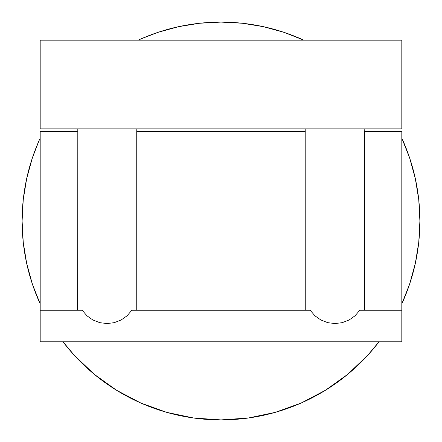 <?xml version="1.0" encoding="UTF-8"?>
<svg xmlns="http://www.w3.org/2000/svg" width="442" height="442" viewBox="0 0 442 442"><rect width="100%" height="100%" fill="white"/><g stroke="black" fill="none" stroke-linecap="round" stroke-linejoin="round"><path stroke-width="0.66" d="M409.662 158.015L401.817 138.136A198.9 198.9 0 0 1 401.817 303.864L409.662 283.996L415.325 263.404L418.751 242.327L419.9 221L418.751 199.673L415.325 178.596L409.662 158.004L403.22 141.263M263.482 26.691L242.327 23.249L221 22.1A198.9 198.9 0 0 1 303.864 40.183L283.996 32.338L263.404 26.675M38.78 141.263L32.338 158.004L26.675 178.596L23.249 199.673L22.1 221L23.249 242.327L26.675 263.404L32.338 283.996L38.78 300.737M221.05 419.9A198.9 198.9 0 0 1 62.974 341.788L74.471 355.506M379.026 341.788A198.9 198.9 0 0 1 221 419.9L248.398 418.005L275.272 412.353L301.113 403.054L325.423 390.28L347.749 374.286L367.65 355.368L379.026 341.788A198.9 198.9 0 0 1 367.606 355.418M325.494 390.242A198.9 198.9 0 0 1 248.376 418.005M364.788 129.434L364.716 310.251L359.81 310.251L355.042 315.803L349.069 320.025L342.246 322.66L334.986 323.561L327.726 322.66L320.909 320.025L314.931 315.803L310.168 310.251L305.256 310.251L305.195 128.854L305.256 310.251L131.832 310.251L127.069 315.803L121.091 320.025L114.274 322.66L107.014 323.561L99.754 322.66L92.93 320.025L86.958 315.803L82.19 310.251L77.284 310.251L77.217 128.854L77.284 310.251L40.183 310.251L40.183 131.456L77.284 131.456L40.183 131.456L40.183 341.788L40.183 310.251L82.19 310.251L86.958 315.803L92.93 320.025L99.754 322.66L107.014 323.561L114.274 322.66L121.091 320.025L127.069 315.803L131.832 310.251L136.744 310.251L136.744 131.456L136.744 310.251L310.168 310.251L314.931 315.803L320.909 320.025L327.726 322.66L334.986 323.561L342.246 322.66L349.069 320.025L355.042 315.803L359.81 310.251L364.716 310.251L364.716 131.456L401.817 131.456L401.817 310.251L401.817 131.456L364.716 131.456L364.788 129.434M136.81 129.434L136.744 131.456L305.256 131.456L136.744 131.456L136.81 129.434M401.817 128.854L401.817 40.183L401.817 128.854L40.183 128.854L40.183 40.183L401.817 40.183L40.183 40.183L40.183 128.854L401.817 128.854M401.817 341.788L401.817 310.251L364.716 310.251L401.817 310.251L401.817 341.788L40.183 341.788L401.817 341.788M138.136 40.183A198.9 198.9 0 0 1 221 22.1L199.673 23.249L178.596 26.675L158.004 32.338L141.263 38.78M32.338 283.996L40.183 303.864A198.9 198.9 0 0 1 40.183 138.136M241.448 23.155L248.122 23.956M261.703 26.31L269.576 28.122M281.532 31.537L289.665 34.327M300.737 38.78L303.864 40.183M407.673 152.335L410.463 160.468M413.878 172.424L415.69 180.297M418.055 193.961L418.845 200.552M418.845 241.448L418.044 248.122M415.69 261.703L413.878 269.576M410.463 281.532L407.673 289.665M403.22 300.737L401.817 303.864M370.136 352.6L365.484 357.694M348.804 373.402L347.511 374.479M327.737 388.833L322.03 392.33M304.726 401.419L299.532 403.739M276.659 411.955L271.62 413.353M252.216 417.436L245.459 418.392M196.541 418.392L189.784 417.436M170.38 413.353L165.341 411.955M142.468 403.739L137.274 401.419M119.97 392.33L114.263 388.833M94.489 374.479L93.163 373.379M76.516 357.694L71.864 352.6M34.327 289.665L31.537 281.532M28.122 269.576L26.31 261.703M23.945 248.039L23.155 241.448M23.155 200.552L23.956 193.878M26.31 180.297L28.122 172.424M31.537 160.468L34.327 152.335M152.335 34.327L160.468 31.537M172.424 28.122L180.297 26.31M193.961 23.945L200.552 23.155M74.35 355.368L94.251 374.286L116.578 390.28L140.887 403.054L166.728 412.353L193.602 418.005L221 419.9"/></g></svg>
